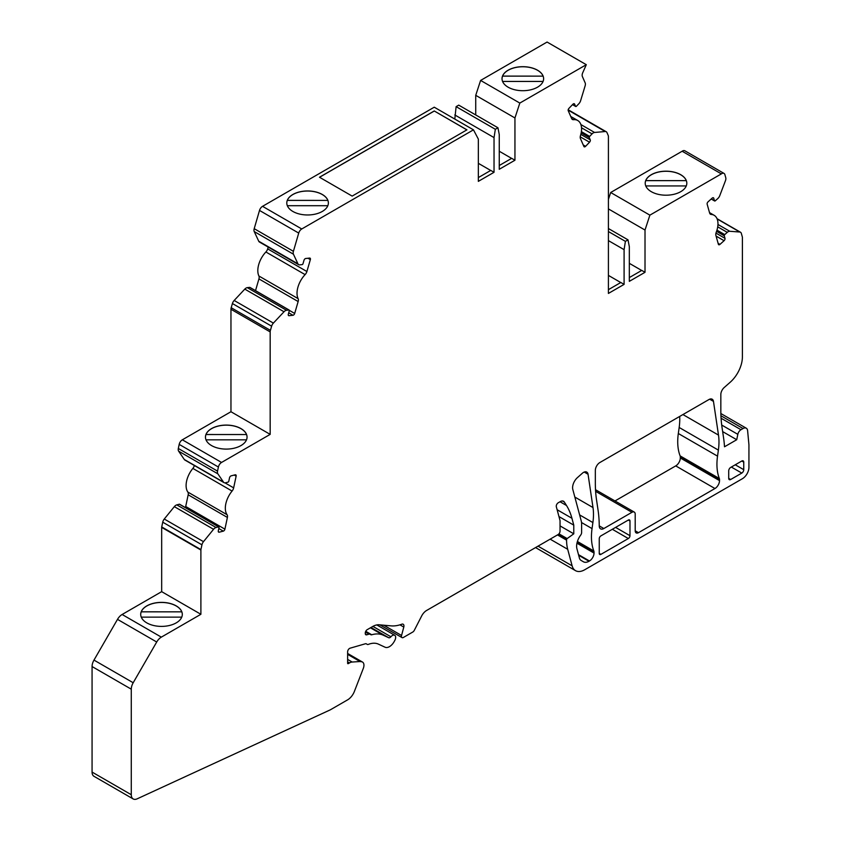 <?xml version="1.0" encoding="UTF-8"?>
<svg xmlns="http://www.w3.org/2000/svg" width="841" height="841" viewBox="0 0 841 841"><rect width="100%" height="100%" fill="white"/><g stroke="black" fill="none" stroke-linecap="round" stroke-linejoin="round"><path stroke-width="1.26" d="M722.65 431.601L736.727 439.727L724.511 446.781A138.649 80.053 -60 0 0 723.544 437.635L722.041 427.512A138.649 80.053 120 0 1 720.832 410.492L720.832 394.566A6.465 3.732 120 0 1 724.248 387.48L730.177 382.266A23.106 13.34 120 0 0 742.393 356.962L742.393 237.383A1.85 1.072 120 0 0 742.351 237.015L741.342 233.409A4.626 2.67 120 0 0 740.5 232.232A4.626 2.67 120 0 0 739.796 232.021L729.736 231.275A4.626 2.67 120 0 0 727.255 232.358L724.742 234.618A0.925 0.536 120 0 0 724.28 235.816L724.984 238.318A1.85 1.072 -60 0 1 724.08 240.705L719.98 244.374A1.85 1.072 -60 0 1 718.708 244.731A1.85 1.072 -60 0 1 718.372 244.258L715.891 235.406A4.626 2.67 -60 0 1 716.217 232.316A18.491 10.67 120 0 0 714.135 215.296A18.491 10.67 120 0 0 711.213 214.444A4.626 2.67 -60 0 1 710.477 214.224A4.626 2.67 -60 0 1 709.636 213.057L707.155 204.195A1.85 1.072 -60 0 1 708.069 201.819L712.159 198.14A1.85 1.072 -60 0 1 713.431 197.793A1.85 1.072 -60 0 1 713.767 198.255L714.472 200.757A0.925 0.536 120 0 0 715.281 200.82L717.793 198.56A4.626 2.67 120 0 0 719.77 195.638L725.447 180.741A4.626 2.67 120 0 0 725.751 177.703L724.879 174.592A4.626 2.67 120 0 0 724.038 173.425A4.626 2.67 120 0 0 721.357 173.887L649.883 215.149L645.015 230.045L645.015 272.305L629.32 281.357L629.32 246.644L628.017 239.853L625.399 241.356L624.096 249.661L624.096 284.384L608.411 293.435L608.411 136.631A4.626 2.67 120 0 0 608.169 135.348L606.96 132.573A4.626 2.67 120 0 0 606.235 131.743A4.626 2.67 120 0 0 605.205 131.532L594.566 132.458A4.626 2.67 120 0 0 592.064 133.877L589.646 136.41A0.925 0.536 120 0 0 589.278 137.598L590.256 139.837A1.85 1.072 -60 0 1 589.541 142.213L585.599 146.323A1.85 1.072 -60 0 1 584.18 146.807A1.85 1.072 -60 0 1 583.896 146.471L580.437 138.576A4.626 2.67 -60 0 1 580.469 135.632A18.491 10.67 120 0 0 577.735 120.505A18.491 10.67 120 0 0 573.478 119.685A4.626 2.67 -60 0 1 572.406 119.475A4.626 2.67 -60 0 1 571.691 118.634L568.232 110.739A1.85 1.072 -60 0 1 568.947 108.352L572.889 104.242A1.85 1.072 -60 0 1 574.298 103.758A1.85 1.072 -60 0 1 574.592 104.095L575.57 106.323A0.925 0.536 120 0 0 576.421 106.25L578.85 103.727A4.626 2.67 120 0 0 580.626 100.668L585.147 85.782A4.626 2.67 120 0 0 585.168 82.881L582.382 76.52A4.626 2.67 -60 0 1 582.718 72.778L586.303 64.694L519.822 103.075L514.944 117.961L514.944 160.232L499.26 169.283L499.26 134.571L497.956 127.779L495.338 129.283L494.035 137.588L494.035 172.3L478.34 181.362L478.34 139.091L473.462 129.84L434.25 107.196L262.539 206.329A4.626 2.67 120 0 0 259.512 210.439L254.203 228.678A4.626 2.67 120 0 0 254.224 231.559L258.734 241.23A4.626 2.67 120 0 0 259.438 242.019L298.65 264.663A4.626 2.67 120 0 0 299.732 264.862L302.161 264.6A0.925 0.536 120 0 0 303.012 263.685L303.99 260.321A1.85 1.072 -60 0 1 305.693 258.502L309.635 258.071A1.85 1.072 -60 0 1 310.066 258.155A1.85 1.072 -60 0 1 310.35 259.617L306.891 271.517A4.626 2.67 -60 0 1 305.104 274.618A18.491 10.67 120 0 0 298.113 298.65A4.626 2.67 -60 0 1 298.145 301.551L294.686 313.451A1.85 1.072 -60 0 1 292.983 315.27L289.041 315.701A1.85 1.072 -60 0 1 288.61 315.617A1.85 1.072 -60 0 1 288.326 314.156L289.304 310.792A0.925 0.536 120 0 0 288.936 310.014L286.518 310.287A4.626 2.67 120 0 0 284.016 311.759L273.378 323.102A4.626 2.67 120 0 0 271.622 326.182L270.413 330.355A4.626 2.67 120 0 0 270.171 331.911L270.171 434.377L221.551 462.445A4.626 2.67 120 0 0 218.408 467.028L217.535 471.118A4.626 2.67 120 0 0 217.84 473.809L223.527 482.145A4.626 2.67 120 0 0 224.053 482.65A4.626 2.67 120 0 0 225.493 482.787L228.016 482.145A0.925 0.536 120 0 0 228.815 481.147L229.519 477.835A1.85 1.072 -60 0 1 231.128 475.859L235.217 474.808A1.85 1.072 -60 0 1 235.795 474.871A1.85 1.072 -60 0 1 236.132 476.143L233.651 487.864A4.626 2.67 -60 0 1 232.084 491.06A18.491 10.67 120 0 0 227.081 514.724A4.626 2.67 -60 0 1 227.396 517.436L224.915 529.157A1.85 1.072 -60 0 1 223.307 531.134L219.217 532.185A1.85 1.072 -60 0 1 218.639 532.122A1.85 1.072 -60 0 1 218.303 530.85L219.007 527.538A0.925 0.536 120 0 0 218.555 526.865L216.032 527.507A4.626 2.67 120 0 0 213.551 529.294L203.49 541.657A4.626 2.67 120 0 0 201.945 544.821L200.936 549.593A1.85 1.072 120 0 0 200.894 550.025L200.894 614.287L161.335 637.131A9.24 5.34 120 0 0 156.71 642.009L133.193 682.745A9.24 5.34 120 0 0 131.28 689.178L131.28 794.713A9.24 5.34 120 0 0 133.193 798.95A9.24 5.34 120 0 0 137.157 798.834L329.956 710.004A11.091 6.402 120 0 0 330.734 709.594L347.585 699.87A11.091 6.402 120 0 0 354.387 691.418L363.291 668.448A6.928 4.005 120 0 0 362.513 662.067A6.928 4.005 120 0 0 361.651 661.762L360.043 661.531L347.627 654.361M473.462 129.84L301.761 228.973A4.626 2.67 120 0 0 298.723 233.083L293.414 251.322A4.626 2.67 120 0 0 293.435 254.203L297.956 263.874A4.626 2.67 120 0 0 298.65 264.663M292.878 211.459A20.794 12.005 180 0 1 286.792 202.965A20.794 12.005 180 0 1 307.585 190.96A20.794 12.005 180 0 1 328.379 202.965A20.794 12.005 180 0 1 315.543 214.056A20.794 12.005 180 0 1 292.878 211.459M434.25 110.97L466.934 129.84L352.158 196.1L319.485 177.23L434.25 110.97L466.871 129.871M508.122 87.191A20.794 12.005 180 0 1 502.024 78.697A20.794 12.005 180 0 1 522.829 66.691A20.794 12.005 180 0 1 543.622 78.697A20.794 12.005 180 0 1 530.787 89.787A20.794 12.005 180 0 1 508.122 87.191M586.303 64.694L547.081 42.05L480.61 80.431L475.733 95.327L475.733 114.944M519.822 103.075L480.61 80.431M211.554 445.583A20.794 12.005 180 0 1 205.456 437.089A20.794 12.005 180 0 1 226.25 425.083A20.794 12.005 180 0 1 247.054 437.089A20.794 12.005 180 0 1 234.219 448.179A20.794 12.005 180 0 1 211.554 445.583M270.171 434.377L230.96 411.733L182.339 439.801A4.626 2.67 120 0 0 179.186 444.384L178.324 448.474A4.626 2.67 120 0 0 178.628 451.165L184.305 459.501A4.626 2.67 120 0 0 184.841 460.006L224.053 482.65M146.797 622.876A20.794 12.005 180 0 1 140.71 614.393A20.794 12.005 180 0 1 161.504 602.377A20.794 12.005 180 0 1 182.308 614.393A20.794 12.005 180 0 1 169.462 625.483A20.794 12.005 180 0 1 146.797 622.876M200.894 614.287L161.672 591.654L122.124 614.487A9.24 5.34 120 0 0 117.498 619.365L93.982 660.101A9.24 5.34 120 0 0 92.068 666.545L92.068 772.08A9.24 5.34 120 0 0 93.982 776.306L133.193 798.95M651.312 191.685A20.794 12.005 180 0 1 645.215 183.201A20.794 12.005 180 0 1 666.019 171.186A20.794 12.005 180 0 1 686.813 183.201A20.794 12.005 180 0 1 673.977 194.292A20.794 12.005 180 0 1 651.312 191.685M721.357 173.887L682.146 151.243L610.671 192.505L608.411 199.412M649.883 215.149L610.671 192.505M645.015 272.305L641.746 270.413L629.32 277.583M624.096 284.384L620.826 282.492L608.411 289.661M494.035 172.3L490.766 170.418L478.34 177.588M514.944 160.232L511.675 158.339L499.26 165.509M595.333 470.413L595.333 482.944A138.649 80.053 120 0 0 596.542 499.964L598.056 510.088A138.649 80.053 -60 0 1 599.255 525.951A6.465 3.732 120 0 0 600.59 528.852A6.465 3.732 120 0 0 603.827 528.537L631.938 512.306A4.626 2.67 -60 0 1 634.251 512.074A4.626 2.67 -60 0 1 635.207 514.187L635.207 530.797A4.626 2.67 120 0 0 636.164 532.91A4.626 2.67 120 0 0 638.477 532.679L714.945 488.526A6.465 3.732 120 0 0 719.518 480.61L719.518 479.706A4.626 2.67 120 0 0 719.328 478.518A55.464 32.021 -60 0 1 717.531 456.148L718.382 450.114A55.464 32.021 120 0 0 718.498 435.102L713.473 401.388A6.465 3.732 120 0 0 712.19 399.223A6.465 3.732 120 0 0 708.952 399.538L599.917 462.497A6.465 3.732 120 0 0 595.333 470.413M572.816 489.525A4.626 2.67 -60 0 1 572.858 489.651L581.163 520.663A18.513 10.691 -60 0 1 581.615 524.321L581.615 532.637A2.817 1.619 -60 0 1 580.774 534.971L580.521 535.318A12.941 7.474 120 0 0 576.937 548.784L579.407 558.025A9.283 5.361 120 0 0 581.11 560.442L583.454 561.799A11.091 6.402 120 0 0 588.994 561.252L589.457 560.979A6.465 3.732 120 0 0 594.03 553.063L594.03 552.159A4.626 2.67 120 0 0 593.83 550.971A55.464 32.021 -60 0 1 592.043 528.6L592.894 522.566A55.464 32.021 120 0 0 593 507.554L588.048 474.25A6.465 3.732 120 0 0 586.755 472.085A6.465 3.732 120 0 0 582.34 473.262L577.441 477.604A9.24 5.34 120 0 0 572.826 489.515L572.816 489.525M736.727 439.727L737.83 434.345A4.626 2.67 -60 0 1 740.984 429.719L743.055 428.532A6.465 3.732 -60 0 1 746.282 428.216A6.465 3.732 -60 0 1 747.607 430.645L748.932 444.763L748.932 467.396A9.24 5.34 -60 0 1 742.393 478.718L584.758 569.735A18.491 10.67 -60 0 1 575.507 570.65A18.491 10.67 -60 0 1 572.132 565.835L567.696 549.289A46.213 26.681 -60 0 1 566.582 540.164L566.582 539.659A0.925 0.536 -60 0 1 567.149 538.576L573.772 533.814L560.043 525.898M575.507 570.65L536.295 548.006A18.491 10.67 -60 0 1 535.601 547.544M573.772 533.814L573.772 525.131L558.971 516.584M573.772 525.131L571.933 518.277A92.436 53.361 120 0 0 566.508 505.504L564.343 502.056A6.465 3.732 120 0 0 563.544 501.268A6.465 3.732 120 0 0 560.306 501.583L558.224 502.792A2.775 1.598 120 0 0 556.322 506.734L560.043 520.6L560.043 531.176A2.775 1.598 120 0 1 558.088 534.571L426.618 610.461A9.24 5.34 -60 0 0 421.614 616.054L414.287 630.361A2.775 1.598 120 0 1 412.784 632.033L403.396 637.457A2.775 1.598 120 0 1 402.009 637.594L379.974 624.874M614.992 500.952L675.733 465.893A6.465 3.732 120 0 0 680.306 457.967L680.306 457.062A4.626 2.67 120 0 0 680.106 455.885A55.464 32.021 -60 0 1 678.319 433.504L679.171 427.47A55.464 32.021 120 0 0 679.686 416.442M628.343 538.534L600.894 554.377A2.313 1.335 -60 0 1 599.738 554.492A2.313 1.335 -60 0 1 599.255 553.431L599.255 538.724A2.313 1.335 -60 0 1 600.894 535.885L628.343 520.043A2.313 1.335 -60 0 1 629.499 519.927A2.313 1.335 -60 0 1 629.983 520.978L629.983 535.696A2.313 1.335 -60 0 1 628.343 538.534L612.332 529.283M741.794 473.084L730.682 479.496A2.775 1.598 -60 0 1 729.294 479.643A2.775 1.598 -60 0 1 728.716 478.371L728.716 470.823A2.775 1.598 -60 0 1 730.682 467.428L741.794 461.015A2.775 1.598 -60 0 1 743.181 460.879A2.775 1.598 -60 0 1 743.749 462.14L743.749 469.688A2.775 1.598 -60 0 1 741.794 473.084L731.334 467.049M360.043 661.531L352.158 662.035A9.24 5.34 120 0 0 349.499 662.918L348.279 663.623A0.925 0.536 -60 0 1 347.627 663.244L347.627 651.807A2.775 1.598 -60 0 1 350.056 648.201L365.393 643.764A2.775 1.598 -60 0 1 366.308 643.828L367.265 644.385A2.775 1.598 120 0 0 368.337 644.395A27.732 16.011 -60 0 1 378.387 644.122L385.083 647.223A9.24 5.34 120 0 0 394.324 641.336L394.828 640.4A4.626 2.67 120 0 0 394.702 635.27A4.626 2.67 120 0 0 390.907 636.774A2.775 1.598 -60 0 1 388.7 637.72L383.202 635.176A37.898 21.877 120 0 0 371.733 634.766A2.775 1.598 -60 0 1 370.828 634.692L369.987 634.209A2.775 1.598 120 0 0 369.073 634.146L366.76 634.808A2.775 1.598 -60 0 1 365.846 634.745A2.775 1.598 -60 0 1 365.267 633.473L365.267 633.052A2.775 1.598 -60 0 1 367.233 629.657L372.616 626.545A18.491 10.67 -60 0 1 379.154 624.8L391.181 625.872A46.213 26.681 120 0 0 401.798 624.211A3.7 2.134 -60 0 1 403.196 624.253A3.7 2.134 -60 0 1 403.796 627.06L401.556 635.481A2.775 1.598 120 0 0 402.009 637.594M367.265 644.385L366.308 643.828L367.265 644.385M369.987 634.209L365.572 631.665L369.987 634.209M724.038 173.425L684.826 150.781A4.626 2.67 120 0 0 682.146 151.243M645.015 230.045L608.411 208.904M629.32 263.328L641.683 270.455M628.017 239.853L608.411 228.531M625.399 241.356L608.411 231.548M624.096 249.661L608.411 240.61M608.411 275.396L620.763 282.534M514.944 117.961L475.733 95.327M499.26 151.243L511.612 158.381M497.956 127.779L458.734 105.136L456.116 106.639L454.813 119.065M495.338 129.283L456.116 106.639M494.035 137.588L454.813 114.944M478.34 163.322L490.692 170.45M268.195 247.086L267.68 248.873A4.626 2.67 -60 0 1 265.893 251.985A18.491 10.67 120 0 0 258.902 276.006A4.626 2.67 -60 0 1 258.933 278.907L255.517 290.639M250.082 287.58A0.925 0.536 120 0 0 249.724 287.38L247.296 287.643A4.626 2.67 120 0 0 244.794 289.115L234.166 300.468A4.626 2.67 120 0 0 232.41 303.538L231.191 307.711A4.626 2.67 120 0 0 230.96 309.267L230.96 411.733M194.366 465.504A4.626 2.67 -60 0 1 192.862 468.416A18.491 10.67 120 0 0 187.858 492.08A4.626 2.67 -60 0 1 188.174 494.792L185.703 506.513A1.85 1.072 -60 0 1 185.272 507.512M179.785 504.484A0.925 0.536 120 0 0 179.333 504.222L176.81 504.873A4.626 2.67 120 0 0 174.329 506.65L164.268 519.023A4.626 2.67 120 0 0 162.734 522.187L161.724 526.95A1.85 1.072 120 0 0 161.672 527.381L161.672 591.654M645.215 183.254A20.794 12.005 180 0 1 645.741 180.636L686.298 180.636A20.794 12.005 180 0 1 686.813 183.254M686.298 180.636L645.741 180.605A20.794 12.005 180 0 1 666.019 171.27A20.794 12.005 180 0 1 686.298 180.605M645.772 185.945L686.267 185.945M140.71 614.445A20.794 12.005 180 0 1 141.225 611.838L181.782 611.838A20.794 12.005 180 0 1 182.308 614.445M181.782 611.838L141.225 611.796A20.794 12.005 180 0 1 161.504 602.461A20.794 12.005 180 0 1 181.782 611.796M141.256 617.136L181.751 617.136M205.456 437.152A20.794 12.005 180 0 1 205.982 434.534L246.529 434.534A20.794 12.005 180 0 1 247.054 437.152M246.529 434.534L205.982 434.503A20.794 12.005 180 0 1 226.25 425.157A20.794 12.005 180 0 1 246.529 434.503M206.003 439.832L246.497 439.832M286.792 203.017A20.794 12.005 180 0 1 287.307 200.41L327.864 200.41A20.794 12.005 180 0 1 328.379 203.017M327.864 200.41L287.307 200.368A20.794 12.005 180 0 1 307.585 191.033A20.794 12.005 180 0 1 327.864 200.368M287.338 205.709L327.832 205.709M502.035 78.749A20.794 12.005 180 0 1 502.55 76.142L543.107 76.142A20.794 12.005 180 0 1 543.622 78.749M543.107 76.142L502.55 76.1A20.794 12.005 180 0 1 522.829 66.765A20.794 12.005 180 0 1 543.107 76.1M502.582 81.44L543.076 81.44M319.548 177.272L434.25 111.044M301.761 228.973L262.539 206.329M221.551 462.445L182.339 439.801M161.335 637.131L122.124 614.487M737.83 434.345L721.694 425.031M740.984 429.719L721.063 418.219M743.055 428.532L720.937 415.769M572.132 565.835L538.019 546.145M567.696 549.289L550.14 539.155M566.582 540.164L557.478 534.918M566.582 539.659L557.919 534.655M567.149 538.576L558.95 533.835M571.933 518.277L557.131 509.73M566.508 505.504L560.011 501.751M564.343 502.056L562.45 500.963M588.994 561.252L578.682 555.291M589.457 560.979L578.513 554.661M594.03 553.063L576.958 543.202M594.03 552.159L577.147 542.403M593.83 550.971L577.41 541.488M592.043 528.6L581.509 522.513M592.894 522.566L579.617 514.902M593 507.554L574.845 497.063M588.048 474.25L584.243 472.053M603.827 528.537L599.255 525.888M631.938 512.306L595.617 491.333M638.477 532.679L635.207 530.797M714.945 488.526L675.733 465.893M719.518 480.61L680.306 457.967M719.518 479.706L680.306 457.062M719.328 478.518L680.106 455.885M717.531 456.148L678.319 433.504M718.382 450.114L679.171 427.47M718.498 435.102L682.934 414.56M713.473 401.388L709.667 399.191M600.894 554.377L599.255 553.431M629.983 535.696L615.601 527.402M629.983 520.978L628.343 520.043M730.682 479.496L728.716 478.371M743.749 469.688L735.255 464.789M743.749 462.14L741.794 461.015M156.71 642.009L117.498 619.365M133.193 682.745L93.982 660.101M131.28 689.178L92.068 666.545M131.28 794.713L92.068 772.08M361.651 661.762L347.627 653.667M352.158 662.035L347.627 659.418M349.499 662.918L347.627 661.825M348.279 663.623L347.627 663.244M390.907 636.774L372.91 626.387M388.7 637.72L370.986 627.491M383.202 635.176L370.439 627.807M371.733 634.766L365.74 631.307M369.073 634.146L365.436 632.043M366.76 634.808L365.33 633.988M403.796 627.06L399.948 624.842M401.556 635.481L383.759 625.21M739.796 232.021L717.131 218.933M729.736 231.275L717.951 224.463M727.255 232.358L717.72 226.849M724.742 234.618L716.963 230.129M724.28 235.816L716.564 231.359M724.984 238.318L715.954 233.104M724.08 240.705L716.09 236.09M719.98 244.374L718.098 243.291M711.213 214.444L709.92 213.698M713.767 198.255L712.863 197.73M714.472 200.757L711.286 198.918M605.205 131.532L568.138 110.129M594.566 132.458L580.879 124.552M592.064 133.877L581.52 127.779M589.646 136.41L581.373 131.627M589.278 137.598L581.163 132.91M590.256 139.837L580.826 134.381M589.541 142.213L580.216 136.831M585.599 146.323L583.233 144.957M573.478 119.685L571.701 118.655M574.592 104.095L573.867 103.674M575.57 106.323L572.553 104.589M298.723 233.083L259.512 210.439M293.414 251.322L254.203 228.678M293.435 254.203L254.224 231.559M297.956 263.874L258.734 241.23M310.35 259.617L307.985 258.25M306.891 271.517L267.68 248.873M305.104 274.618L265.893 251.985M298.113 298.65L258.902 276.006M298.145 301.551L258.933 278.907M294.686 313.451L289.336 310.361M292.983 315.27L288.715 312.799M289.041 315.701L288.326 315.291M288.936 310.014L249.724 287.38M286.518 310.287L247.296 287.643M284.016 311.759L244.794 289.115M273.378 323.102L234.166 300.468M271.622 326.182L232.41 303.538M270.413 330.355L231.191 307.711M270.171 331.911L230.96 309.267M218.408 467.028L179.186 444.384M217.535 471.118L178.324 448.474M217.84 473.809L178.628 451.165M223.527 482.145L184.305 459.501M236.132 476.143L234.25 475.06M233.651 487.864L224.989 482.86M232.084 491.06L192.862 468.416M227.081 514.724L187.858 492.08M227.396 517.436L188.174 494.792M224.915 529.157L185.703 506.513M223.307 531.134L218.797 528.526M219.217 532.185L218.303 531.659M218.555 526.865L179.333 504.222M216.032 527.507L176.81 504.873M213.551 529.294L174.329 506.65M203.49 541.657L164.268 519.023M201.945 544.821L162.734 522.187M200.936 549.593L161.724 526.95M200.894 550.025L161.672 527.381M746.282 428.216L720.863 413.53M634.251 512.074L595.523 489.714M362.513 662.067L347.627 653.468M394.702 635.27L376.8 624.926M740.5 232.232L717.026 218.681M714.135 215.296L709.52 212.626M714.64 200.999L711.192 199.002M606.235 131.743L568.19 109.772M577.735 120.505L570.745 116.468M575.717 106.492L572.5 104.641M289.157 310.056L249.945 287.412M218.839 526.897L179.617 504.253"/></g></svg>
